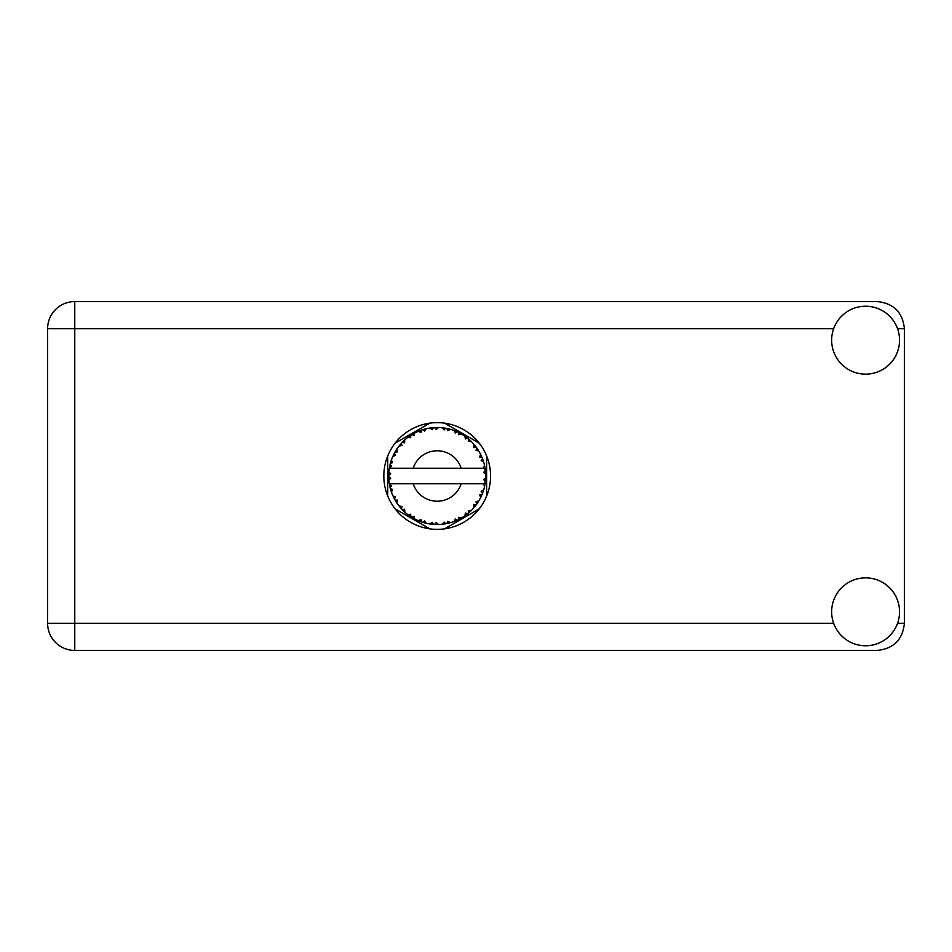 <?xml version="1.0" encoding="UTF-8"?>
<svg xmlns="http://www.w3.org/2000/svg" width="952" height="952" viewBox="0 0 952 952"><rect width="100%" height="100%" fill="white"/><g stroke="black" fill="none" stroke-linecap="round" stroke-linejoin="round"><path stroke-width="1.43" d="M429.757 423.164L395.163 443.144M479.237 443.144L444.632 423.164M486.674 495.98L486.674 456.02M444.632 528.836L479.237 508.856M395.163 508.856L429.757 528.836M387.726 456.02L387.726 495.98M450.26 522.707L450.474 522.648A48.504 48.504 0 0 0 453.866 521.553L457.388 520.101A48.504 48.504 0 0 0 458.305 519.673L461.66 517.876A48.504 48.504 0 0 0 464.671 515.972L467.718 513.699A48.504 48.504 0 0 0 468.503 513.045L471.311 510.486A48.504 48.504 0 0 0 473.751 507.88L476.143 504.917A48.504 48.504 0 0 0 476.738 504.096L478.808 500.919A48.504 48.504 0 0 0 480.534 497.789L482.105 494.326A48.504 48.504 0 0 0 482.474 493.386L483.699 489.78A48.504 48.504 0 0 0 484.592 486.329L485.258 482.581A48.504 48.504 0 0 0 485.377 481.581L485.663 477.785A48.504 48.504 0 0 0 485.663 474.215L485.663 473.953M485.544 479.939L485.639 478.451M485.627 478.701L485.663 477.94M389.796 465.683L389.57 466.801M389.773 465.825L389.392 467.801M393.854 454.211L393.354 455.246M393.83 454.271L392.926 456.163M400.637 444.12L400.042 444.81M409.753 436.004L408.967 436.552M408.991 436.54L407.896 437.349M425.008 429.055L422.688 429.709A48.504 48.504 0 0 0 421.724 430.03L420.879 430.328M420.51 430.459L419.665 430.768M419.011 431.03L418.166 431.387L421.034 432.327L421.724 430.03L418.249 431.411M435.445 427.531L434.659 427.567A48.504 48.504 0 0 0 433.648 427.627L433.553 427.627M432.363 427.734L430.982 427.9M430.911 427.9L430.221 427.995M447.559 428.614L446.785 428.448A48.504 48.504 0 0 0 445.786 428.257L445.691 428.245M444.81 428.091L443.382 427.888M444.453 428.043L442.216 427.757M460.447 433.434L458.305 432.327A48.504 48.504 0 0 0 457.388 431.899L457.305 431.863M456.722 431.601L455.782 431.197M467.146 437.849L466.337 437.23M466.016 436.98L465.397 436.54M477.19 448.559L476.738 447.904A48.504 48.504 0 0 0 476.143 447.083L476.083 447M475.357 446.06L474.477 444.977M481.605 456.496L481.141 455.461M480.974 455.127L480.653 454.461M485.068 468.194L484.865 467.039M484.77 466.575L484.616 465.814M485.663 477.785L483.628 479.534L485.377 481.581L485.544 479.975M485.508 480.296L485.603 479.153M483.699 489.78L481.141 491.387L482.509 493.291M482.842 492.422L483.295 491.089M478.808 500.919L475.94 501.835L476.785 504.024M477.464 503.049L478.094 502.085M477.94 502.311L478.63 501.228M461.66 517.876L458.709 517.305L458.388 519.625M460.232 518.685L461.351 518.067M452.188 522.136L453.628 521.636M438.134 524.492L438.455 524.492A48.504 48.504 0 0 0 442.014 524.266L445.786 523.743A48.504 48.504 0 0 0 446.785 523.552L446.881 523.529M448.035 523.279L448.737 523.112M432.839 524.314L433.648 524.373A48.504 48.504 0 0 0 434.659 524.433L435.552 524.481M435.814 524.481L438.087 524.492M418.249 520.589L421.724 521.97A48.504 48.504 0 0 0 422.688 522.291L422.783 522.315M423.985 522.672L425.258 523.017M414.049 518.626L414.691 518.971M396.068 501.716L396.722 502.739M390.689 489.792L391.212 491.422M388.725 477.785L388.797 479.189M484.639 486.079L483.164 483.759L461.196 483.759A25.228 25.228 0 0 1 413.192 483.759L389.32 483.759A48.504 48.504 0 0 0 389.332 483.842L389.368 484.08M389.915 486.829L390.094 487.567L391.665 485.758L389.332 483.842L390.094 487.567A48.504 48.504 0 0 0 390.344 488.555L391.474 492.184A48.504 48.504 0 0 0 392.783 495.504L392.89 495.742M393.224 496.48L394.449 498.919L395.52 496.765L393.057 496.123M399.745 506.833L400.375 507.571M400.459 507.678L399.947 507.059M393.807 497.682L394.449 498.919A48.504 48.504 0 0 0 394.937 499.812L394.949 499.848M395.615 500.978L395.984 501.573M420.962 521.708L421.724 521.97L421.034 519.673L418.166 520.613L419.951 521.339M424.604 520.827L422.688 522.291L426.365 523.279L424.604 520.827M426.306 523.207L426.365 523.279A48.504 48.504 0 0 0 429.864 523.945L430.125 523.993M429.864 523.945L433.648 524.373L432.398 522.315L429.864 523.945L430.887 524.088M438.455 524.492L436.147 522.553L434.659 524.433L438.396 524.433M444.405 523.969L445.786 523.743L444.072 522.053L442.275 524.243M450.474 522.648L447.761 521.351L446.821 523.54M456.115 520.661L457.388 520.101L455.306 518.899L454.116 521.458M466.623 514.556L467.718 513.699L465.409 513.045L464.885 515.829M471.311 510.486L468.301 510.653L468.598 512.961M475.286 506.024L476.143 504.917L473.739 504.869L473.917 507.69M481.557 495.611L482.105 494.326L479.76 494.873L480.653 497.551M391.474 492.184L392.593 489.387L390.38 488.673M394.937 499.812L396.936 503.049L397.329 500.062L395.139 500.181M396.948 502.965L396.936 503.049A48.504 48.504 0 0 0 399.031 505.928L401.494 508.832L401.994 506.488L399.031 505.928L401.494 508.832A48.504 48.504 0 0 0 402.184 509.57L402.208 509.594M402.184 509.57L404.921 512.212L404.564 509.213L402.482 509.879M404.909 512.128L404.921 512.212A48.504 48.504 0 0 0 407.67 514.485L410.776 516.686L410.681 514.282L407.67 514.485L410.776 516.686A48.504 48.504 0 0 0 411.633 517.222L411.99 517.448M413.846 516.293L411.633 517.222L414.941 519.102L413.846 516.293M414.917 519.018L414.941 519.102A48.504 48.504 0 0 0 418.166 520.613L418.404 520.72M403.719 511.093L404.433 511.771M412.787 517.912L413.406 518.269M419.999 521.351L420.808 521.648M395.33 451.498L394.937 452.188A48.504 48.504 0 0 0 394.449 453.081L392.783 456.496A48.504 48.504 0 0 0 391.474 459.816L390.344 463.445A48.504 48.504 0 0 0 390.094 464.433L389.332 468.158A48.504 48.504 0 0 0 389.32 468.241A48.504 48.504 0 0 0 388.88 471.692L388.69 475.488A48.504 48.504 0 0 0 388.69 476.512L388.69 476.631M388.725 474.096L388.69 475.488L390.689 473.691L388.856 471.954M390.094 487.567L389.487 484.735M389.57 485.211L389.761 486.139M389.332 483.842L389.903 486.758M388.88 471.775L388.821 472.418M388.809 472.561L388.88 471.692M390.725 462.101L390.344 463.445L392.593 462.612L391.379 460.054M388.94 480.236L390.689 478.309L388.69 476.512L388.88 480.308A48.504 48.504 0 0 0 389.32 483.759M390.344 488.555L390.582 489.423M392.867 495.54L394.449 498.919M389.392 468.098L391.665 466.242L390.058 464.552M391.439 459.887L391.236 460.494M391.022 461.137L390.808 461.827M390.772 461.958L390.986 461.268M402.755 441.847L402.184 442.43A48.504 48.504 0 0 0 401.494 443.168L399.031 446.072A48.504 48.504 0 0 0 396.936 448.951L395.389 451.415M395.568 451.105L394.937 452.188L397.329 451.938L396.936 448.951L396.425 449.725M388.69 476.512L388.809 479.427M391.474 459.816L391.117 460.839M392.867 456.46L395.52 455.234L394.39 453.188M396.936 448.951L396.532 449.558M396.365 449.808L395.675 450.915M418.166 431.387A48.504 48.504 0 0 0 414.941 432.898L411.633 434.778A48.504 48.504 0 0 0 410.776 435.314L407.67 437.515A48.504 48.504 0 0 0 404.921 439.788L402.863 441.74M403.172 441.43L402.184 442.43L404.564 442.787L404.731 439.967M388.94 471.764L388.69 475.488M399.114 446.048L401.994 445.512L401.411 443.263M399.554 445.405L400.066 444.786M412.133 434.469L413.846 435.707L414.715 433.017M391.498 459.899L390.344 463.445M485.044 483.961L485.258 482.581L483.568 483.759M485.484 471.407L485.663 474.215L485.377 470.419L483.628 472.466L485.663 474.215L485.627 473.311M485.46 471.18L485.377 470.419A48.504 48.504 0 0 0 485.258 469.419L485.234 469.288M483.247 468.241L485.258 469.419L485.127 468.527M404.921 439.788L404.124 440.514M407.67 437.515L410.681 437.718L410.669 435.385M412.835 434.052L412.192 434.433M413.715 433.553L412.894 434.017M429.864 428.055L432.398 429.685L433.648 427.627L429.864 428.055A48.504 48.504 0 0 0 426.365 428.721L426.103 428.781M389.32 468.241L461.196 468.241A25.228 25.228 0 0 0 413.192 468.241M461.196 468.241L483.164 468.241L484.592 465.671A48.504 48.504 0 0 0 483.699 462.22L483.628 461.97M483.104 460.34L482.474 458.614L481.141 460.613L483.509 461.565M483.628 462.172L482.474 458.614A48.504 48.504 0 0 0 482.105 457.674L482.093 457.638M482.105 457.674L480.534 454.211L479.76 457.127L481.95 457.281M480.51 454.294L480.534 454.211A48.504 48.504 0 0 0 478.808 451.081L478.677 450.867M477.071 448.38L475.94 450.165L478.808 451.081L478.249 450.165M475.881 446.75L473.751 444.12L473.739 447.131L476.06 446.976M473.751 444.12A48.504 48.504 0 0 0 471.311 441.514L471.121 441.335M468.301 441.347L471.311 441.514L468.503 438.955L468.301 441.347M469.11 439.479L468.503 438.955A48.504 48.504 0 0 0 467.718 438.301L467.622 438.229M464.862 436.159L465.409 438.955L467.396 438.039M464.671 436.028A48.504 48.504 0 0 0 461.66 434.124L461.434 433.993M461.66 434.124L458.305 432.327L458.709 434.695L461.66 434.124L460.72 433.588M454.056 430.518L455.306 433.1L457.269 431.839M453.866 430.447A48.504 48.504 0 0 0 450.474 429.352L450.225 429.281M449.13 428.983L446.785 428.448L447.761 430.649L450.474 429.352L449.439 429.066M442.347 427.769L444.072 429.947L445.655 428.233M442.014 427.734A48.504 48.504 0 0 0 438.455 427.507L438.206 427.507M437.063 427.496L434.659 427.567L436.147 429.447L438.455 427.507L437.539 427.496M423.426 429.495L422.688 429.709L424.604 431.173L426.365 428.721L425.365 428.959M396.948 449.035L394.937 452.188M404.909 439.872L402.184 442.43M413.93 433.434L413.037 433.933M425.258 428.983L423.485 429.471M422.688 429.709L425.699 428.876M438.455 427.507L435.552 427.519M414.917 432.981L411.633 434.778M430.732 427.924L433.517 427.638M438.372 427.507L437.777 427.496M450.474 429.352L447.749 428.662M426.365 428.721L424.033 429.316M437.313 427.496L436.123 427.507M438.396 427.567L434.659 427.567M442.252 427.757L445.369 428.186M449.368 429.043L448.38 428.805M454.663 430.744L456.151 431.351M471.311 441.514L469.241 439.586M450.403 429.388L446.785 428.448M453.914 430.53L457.008 431.72M460.661 433.553L459.768 433.065M469.562 439.872L468.503 438.955M470.312 440.55L469.681 439.979M478.808 451.081L477.285 448.701M461.577 434.136L458.305 432.327M470.478 440.716L469.729 440.026M477.523 449.046L477.107 448.44M477.69 449.296L478.213 450.106M467.718 438.301L464.695 436.111M474.81 445.369L474.274 444.727M481.581 456.436L481.307 455.841M482.962 459.923L482.521 458.733M478.725 451.058L476.738 447.904M483.116 460.387L483.378 461.185M485.591 472.823L485.532 471.883M485.258 469.419L484.592 465.671M485.258 482.581L484.735 485.663M485.603 474.155L485.377 470.419M484.592 486.329L484.806 485.27M480.915 497.015L480.534 497.789M481.141 496.539L481.486 495.766M483.045 491.827L483.509 490.423M481.034 496.754L481.462 495.825M473.81 507.821L474.358 507.178M480.51 497.706L482.105 494.326M473.751 507.88L474.453 507.059M467.718 513.699L464.671 515.972M465.814 515.163L466.563 514.604M413.192 483.759L461.196 483.759M473.751 507.797L476.143 504.917M470.121 511.617L470.835 510.95M459.114 519.268L458.424 519.613M453.949 521.517L454.877 521.172M453.866 521.553L454.723 521.232M448.094 523.267L448.785 523.1M449.57 522.898L448.939 523.064M442.097 524.255L442.942 524.159M443.406 524.112L442.014 524.266M453.914 521.47L457.388 520.101M450.403 522.612L447.666 523.362M436.206 524.492L436.873 524.504M429.947 523.957L430.578 524.052M431.244 524.135L432.089 524.231M442.073 524.195L445.786 523.743M431.387 524.159L432.018 524.231M418.975 520.946L418.166 520.613M429.935 523.897L433.648 524.373M419.237 521.053L420.189 521.422M409.622 515.901L410.229 516.317M400.566 507.797L401.494 508.832M865.594 645.765A33.951 33.951 0 0 0 899.545 611.815A33.951 33.951 0 0 0 865.594 577.864A33.951 33.951 0 0 0 831.643 611.815A33.951 33.951 0 0 0 865.594 645.765M865.594 374.136A33.951 33.951 0 0 0 899.545 340.185A33.951 33.951 0 0 0 865.594 306.235A33.951 33.951 0 0 0 831.643 340.185A33.951 33.951 0 0 0 865.594 374.136M437.194 422.64A53.36 53.36 0 0 0 383.834 476A53.36 53.36 0 0 0 437.194 529.36A53.36 53.36 0 0 0 490.554 476A53.36 53.36 0 0 0 437.194 422.64M74.768 650.43A27.168 27.168 0 0 1 47.6 623.262L47.6 328.738A27.168 27.168 0 0 1 74.768 301.57L877.232 301.57C893.619 303.307 902.674 312.351 904.4 328.738L904.4 623.262C902.674 639.649 893.619 648.693 877.232 650.43L74.768 650.43L74.768 623.262L833.631 623.262M897.558 623.262L904.4 623.262M904.4 328.738L897.558 328.738M833.631 328.738L74.768 328.738L74.768 623.262L47.6 623.262M47.6 328.738L74.768 328.738L74.768 301.57"/></g></svg>

